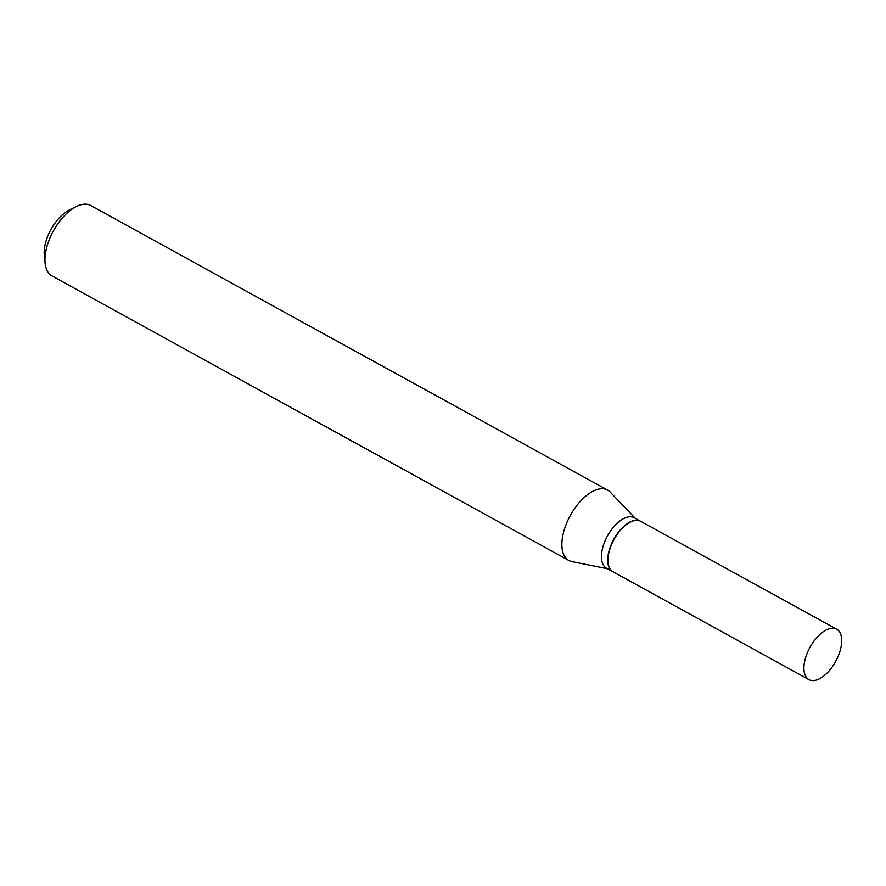 <?xml version="1.0" encoding="UTF-8"?>
<svg xmlns="http://www.w3.org/2000/svg" width="886" height="886" viewBox="0 0 886 886"><rect width="100%" height="100%" fill="white"/><g stroke="black" fill="none" stroke-linecap="round" stroke-linejoin="round"><path stroke-width="1.33" d="M834.18 628.34A28.784 14.652 -61.2 0 1 836.672 629.193A28.784 14.652 -61.2 0 1 836.816 659.206A28.784 14.652 -61.2 0 1 811.41 680.481A28.784 14.652 -61.2 0 1 808.918 679.628A28.784 14.652 -61.2 0 1 808.774 649.615A28.784 14.652 -61.2 0 1 834.18 628.34M808.918 679.628L612.979 571.758A28.784 14.652 -61.2 0 1 612.835 541.745A28.784 14.652 -61.2 0 1 638.241 520.47A28.784 14.652 -61.2 0 1 640.733 521.322L836.672 629.193M612.846 571.68A28.784 14.652 -61.2 0 1 612.724 571.614A28.784 14.652 -61.2 0 1 611.506 543.915A28.784 14.652 -61.2 0 1 640.478 521.189A28.784 14.652 -61.2 0 1 640.611 521.256M607.486 568.734L571.968 561.613A40.18 20.456 -61.2 0 1 568.89 560.495L51.964 275.923A40.18 20.456 -61.2 0 1 45.12 263.275L44.3 255.434A32.14 16.358 -61.2 0 1 48.42 234.613A32.14 16.358 -61.2 0 1 69.296 210.015L76.362 206.504A40.18 20.456 -61.2 0 1 90.715 205.519L607.641 490.102A40.18 20.456 -61.2 0 1 610.244 492.107L635.251 518.299M45.12 263.275A40.18 20.456 -61.2 0 1 50.269 237.249A40.18 20.456 -61.2 0 1 76.362 206.504M568.89 560.495A40.18 20.456 -61.2 0 1 567.195 521.821A40.18 20.456 -61.2 0 1 607.641 490.102M612.724 571.614L606.456 568.17A28.784 14.652 -61.2 0 1 605.249 540.471A28.784 14.652 -61.2 0 1 634.221 517.745L640.478 521.189"/></g></svg>
